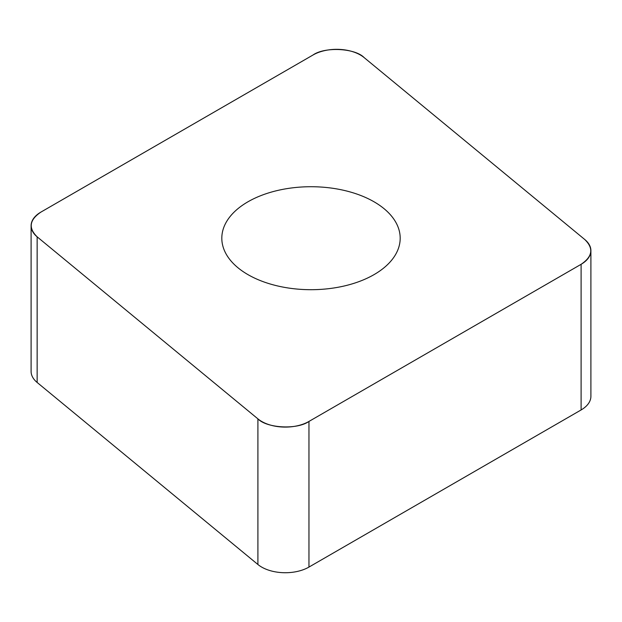 <?xml version="1.0" encoding="UTF-8"?>
<svg xmlns="http://www.w3.org/2000/svg" width="622" height="622" viewBox="0 0 622 622"><rect width="100%" height="100%" fill="white"/><g stroke="black" fill="none" stroke-linecap="round" stroke-linejoin="round"><path stroke-width="0.93" d="M590.9 250.658L590.9 396.3A33.448 19.305 180 0 1 581.103 409.952L308.955 567.077A33.448 19.305 180 0 1 257.905 564.496L37.149 382.476A33.448 19.305 180 0 1 31.1 371.396L31.1 225.763A33.448 19.305 0 0 0 37.149 236.834L257.905 418.863A33.448 19.305 0 0 0 308.955 421.436L581.103 264.311A33.448 19.305 0 0 0 590.9 250.658A33.448 19.305 0 0 0 584.851 239.587L364.095 57.558A33.448 19.305 0 0 0 313.045 54.985L40.896 212.11A33.448 19.305 0 0 0 31.1 225.763M318.775 186.919A89.187 51.494 0 0 0 221.813 238.21A89.187 51.494 0 0 0 311 289.697A89.187 51.494 0 0 0 400.187 238.21A89.187 51.494 0 0 0 318.775 186.919M40.959 212.071C29.405 219.823 28.153 228.087 37.203 236.881L257.803 418.777C266.869 428.325 297.277 429.864 309.072 421.366L581.041 264.35C592.595 256.598 593.847 248.333 584.797 239.54L364.197 57.644C355.131 48.096 324.723 46.557 312.928 55.055L40.959 212.071M308.955 421.436L308.955 567.077M581.103 409.952L581.103 264.311M257.905 564.496L257.905 418.863M37.149 236.834L37.149 382.476"/></g></svg>
